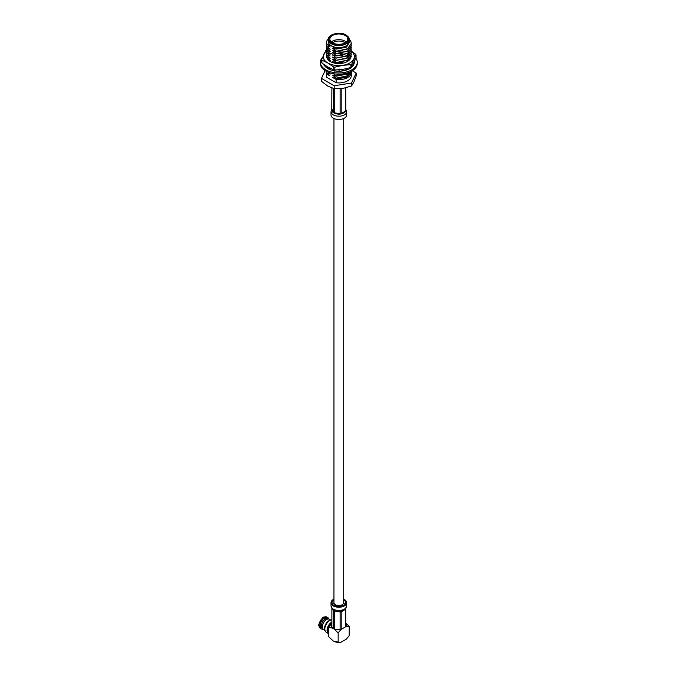 <?xml version="1.0" encoding="UTF-8"?>
<svg xmlns="http://www.w3.org/2000/svg" width="676" height="676" viewBox="0 0 676 676"><rect width="100%" height="100%" fill="white"/><g stroke="black" fill="none" stroke-linecap="round" stroke-linejoin="round"><path stroke-width="1.01" d="M333.952 118.511L333.952 602.713A4.876 2.814 0 0 0 335.38 604.699A4.876 2.814 0 0 0 340.696 605.316A4.876 2.814 0 0 0 343.704 602.713L343.704 118.511M340.113 88.759L340.113 113.712L338.634 114.185L340.113 114.117L342.529 113.585L341.186 113.551L341.186 88.674M333.454 88.48L333.454 112.351L332.609 112.047L335.465 113.695L334.24 112.807L334.24 88.674M331.755 110.104L332.609 112.047L331.764 110.213L331.882 87.99M345.495 87.939L345.495 111.067L344.844 112.25L345.892 109.994L345.782 87.872M335.465 113.695L338.634 114.185L335.465 113.695M342.529 113.585L344.844 112.25L342.529 113.585M345.588 109.115L346.644 111.734L346.644 114.988A7.816 4.512 180 0 1 338.828 119.5A7.816 4.512 180 0 1 331.012 114.988L331.012 111.726L332.068 109.115M351.165 44.641L351.275 45.63L347.625 50.996L336.124 53.573L347.625 51.283L351.275 45.774M326.39 44.641L326.685 46.272L326.635 43.129M351.165 46.906L351.275 47.895L347.625 53.252L336.124 55.829L347.625 53.539L351.275 48.03M326.39 46.898L326.685 48.528L326.516 45.774M351.165 49.162L351.275 50.151L347.625 55.517L336.124 58.094L347.625 55.795L351.275 50.286M326.39 49.162L326.685 50.785L326.516 48.03M351.165 51.418L351.275 52.407L347.625 57.773L336.124 60.35L347.625 58.051L351.275 52.542M326.39 51.418L326.685 53.041L326.516 50.286M351.165 53.674L351.275 54.663L347.625 60.029L336.124 62.606L347.625 60.308L351.275 54.807M326.39 53.674L326.685 55.305L326.516 52.551M326.39 55.931L326.685 57.561L326.516 54.807M351.165 55.931L351.275 56.919M345.96 70.211L347.109 69.645M346.957 69.442L343.535 70.769M349.348 72.256L347.625 73.574L336.124 75.873L347.625 73.861L349.796 72.07M351.174 71.419L347.625 75.839L336.124 78.129L347.625 76.118L351.224 71.394M351.275 72.467A12.447 7.183 -0 0 1 336.124 79.481L336.124 82.734A12.447 7.183 0 0 0 351.275 75.72L351.275 72.467A12.447 7.183 -0 0 0 351.19 71.631M326.381 72.467L326.381 75.72A12.447 7.183 0 0 0 326.685 77.284L326.685 74.03A12.447 7.183 -0 0 1 326.381 72.467A12.447 7.183 -0 0 1 326.398 72.171M349.323 39.318L350.852 41.422L351.275 43.374L347.625 48.74L336.124 51.317L332.643 50.294L336.124 53.294M326.685 45.985L330.167 47.007L327.057 44.346L331.401 45.824A10.503 6.067 0 0 0 342.85 47.143A10.503 6.067 0 0 0 349.331 41.54L349.331 39.546A10.503 6.067 180 0 1 342.85 45.148A10.503 6.067 180 0 1 331.401 43.839A10.503 6.067 180 0 1 328.325 39.546C327.623 34.4 339.969 31.054 346.154 35.034L349.331 39.546A10.503 6.067 180 0 0 346.256 35.262M330.167 47.007L329.077 45.985M342.859 50.903L336.073 51.384L332.643 50.573M336.124 53.573L332.643 52.551L336.124 55.55M326.685 48.249L330.167 49.272L326.685 46.272M330.167 49.272L329.077 48.241M342.859 53.159L336.073 53.641L332.643 52.829M336.124 55.829L332.643 54.807L336.124 57.806M326.685 50.506L330.167 51.528L326.685 48.528M330.167 51.528L329.077 50.497M342.859 55.415L336.073 55.897L332.643 55.094M336.124 58.094L332.643 57.071L336.124 60.063M326.685 52.762L330.167 53.784L326.685 50.785M330.167 53.784L329.077 52.753M349.433 52.136L346.357 56.192L336.073 58.161L332.643 57.35M336.124 60.35L332.643 59.327L336.124 62.327M326.685 55.018L330.167 56.04L326.685 53.041M330.167 56.04L329.077 55.018M349.433 54.393L346.357 58.449L336.073 60.417L332.643 59.606M336.124 62.606L332.643 61.584L334.333 63.071M326.685 57.274L330.167 58.305L326.685 55.305M330.167 58.305L329.077 57.274M342.859 62.192L336.073 62.674L332.643 61.862M328.19 59.877L330.167 60.274L326.685 57.561M330.167 60.561L329.077 59.53M349.433 58.905L349.112 60.02M346.906 69.374L344.912 70.498M329.888 69.374L329.077 68.563M336.124 76.151L332.643 75.129L336.124 78.129M348.25 72.662L346.357 74.259L336.073 76.219L332.643 75.416M336.124 78.408L332.643 77.385L338.262 78.61L346.213 77.368L350.548 73.295M326.685 73.084L330.167 74.106L327.716 72.011M330.167 74.106L329.077 73.076M349.433 72.459L346.357 76.515L338.262 78.61M333.445 73.701L336.124 75.873M336.124 51.317L347.625 49.018L351.275 43.517M328.392 38.828A12.447 7.183 0 0 0 328.384 38.836C326.567 40.56 326.119 42.402 327.057 44.346M330.049 69.239L328.156 67.853M326.685 74.03L329.685 75.771L326.685 73.363M336.124 79.481L332.643 77.47M334.181 85.742L334.181 88.666L327.826 86.139L321.48 81.34L321.48 78.408L334.181 85.742L351.528 83.055L356.176 73.042L352.28 70.786M325.097 70.617L321.48 78.408M334.181 88.666L342.859 88.463L351.528 85.987L353.852 82.109L356.176 75.966L356.176 73.042M351.528 85.987L351.528 83.055M336.124 82.734L326.685 77.284M332.491 35.482A8.957 5.171 -0 0 0 329.871 39.14A8.957 5.171 -0 0 0 338.828 44.312A8.957 5.171 -0 0 0 347.785 39.14A8.957 5.171 -0 0 0 342.259 34.366A8.957 5.171 -0 0 0 332.491 35.482M328.325 39.546L328.325 41.54A10.503 6.067 0 0 0 331.401 45.824L335.254 48.875L346.898 46.855L349.331 39.825M346.205 47.252L336.073 49.128L332.643 48.317L336.124 51.03M335.254 48.875L332.643 48.317M331.341 41.988A8.957 5.171 180 0 1 332.491 41.177A8.957 5.171 180 0 1 346.315 41.988M339.191 44.312A2.341 1.352 -0 0 0 338.465 44.312M345.123 42.825A7.968 4.597 -0 0 0 333.2 42.394A7.968 4.597 -0 0 0 332.541 42.825M354.258 62.175A15.43 8.906 180 0 1 354.258 62.31A15.43 8.906 180 0 1 354.072 63.705A15.43 8.906 180 0 1 354.03 63.84L353.506 65.057A15.43 8.906 180 0 1 349.737 68.606A15.43 8.906 180 0 1 349.568 68.707L347.903 69.518A15.43 8.906 180 0 1 341.245 71.107A15.43 8.906 180 0 1 341.008 71.132L338.786 71.335L339.267 69.797M324.134 65.023A15.43 8.906 180 0 1 323.863 64.474M329.719 69.501A15.43 8.906 180 0 1 325.08 66.358A15.43 8.906 180 0 1 324.97 66.231L323.948 65.073L324.488 64.921M355.846 58.246A18.421 10.63 180 0 1 357.249 62.31L357.249 63.527A18.421 10.63 180 0 1 338.828 74.166A18.421 10.63 180 0 1 320.407 63.527L320.407 62.31A18.421 10.63 180 0 1 322.418 57.485M338.82 71.217A15.43 8.906 180 0 1 331.823 70.245A15.43 8.906 180 0 1 331.612 70.186L329.609 69.594L330.826 68.614M357.249 62.31A18.421 10.63 180 0 1 338.828 72.94A18.421 10.63 180 0 1 320.407 62.31M339.487 69.104L338.777 71.217M343.56 70.786L340.932 69.636M334.181 71.259L334.831 70.38L334.248 69.915M334.831 70.38L334.181 70.803M327.623 68.437L328.249 67.651L326.457 67.634M328.249 67.651L328.029 67.169M353.683 65.124L353.049 64.693M352.509 65.699L352.931 65.927M346.543 68.665L347.21 69.789M347.979 69.628L347.456 68.453M350.616 67.592L351.25 67.592M329.871 54.274L332.871 52.643M350.869 56.852A12.05 6.954 180 0 1 347.346 61.541A12.05 6.954 180 0 1 330.31 61.541A12.05 6.954 180 0 1 327.37 58.778L327.1 57.933M327.37 58.778L326.795 57.663M329.178 60.46L330.725 61.769M326.381 51.207A15.582 8.999 0 0 0 323.779 54.291A15.582 8.999 0 0 0 327.809 62.978A15.582 8.999 0 0 0 342.859 65.31A15.582 8.999 0 0 0 353.878 58.947A15.582 8.999 0 0 0 351.216 51.165M326.44 49.965A17.669 10.199 0 0 0 325.933 50.261L321.624 59.564A17.669 10.199 0 0 0 321.92 60.198L321.92 63.02A17.669 10.199 0 0 1 321.624 62.386L321.624 59.564M356.032 54.917L351.723 64.22A17.669 10.199 0 0 1 350.912 64.685L350.912 67.507A17.669 10.199 0 0 0 351.723 67.042L356.032 57.739L356.032 54.917A17.669 10.199 0 0 0 355.745 54.283L351.047 50.979M351.723 64.22L351.723 67.042M333.707 69.831L333.707 67.008A17.669 10.199 0 0 0 334.806 67.177L334.806 70A17.669 10.199 0 0 1 333.707 69.831L327.809 67.042L321.92 63.02M333.707 67.008L327.809 62.978L321.92 60.198M350.912 67.507L342.859 69.374L334.806 70M350.912 64.685L342.859 65.31L334.806 67.177M331.882 622.342A7.571 4.369 120 0 0 327.361 631.054A7.571 4.369 120 0 0 328.443 634.156M319.393 624.954L319.038 625.968A6.523 3.769 120 0 0 320.365 628.359L318.751 625.596M323.086 629.187A6.523 3.769 -60 0 1 321.345 628.925A6.523 3.769 -60 0 1 320.027 626.534L319.038 625.968L319.047 625.156M322.672 628.545L322.528 628.46A5.526 3.186 -60 0 1 321.421 626.525L320.027 626.534M322.351 627.058L321.421 626.525M319.038 624.751L320.027 625.317A6.523 3.769 -60 0 1 324.074 618.295L323.094 617.729A6.523 3.769 120 0 0 319.038 624.751L319.047 623.931M320.5 625.308A4.031 2.324 120 0 0 321.041 625.883L322.351 626.635L320.044 625.317L321.421 625.3A5.526 3.186 -60 0 1 324.767 619.512L324.074 618.295M321.421 625.3L322.427 625.883M325.764 620.095L324.767 619.512M322.393 618.143L323.094 617.729L322.393 618.143M323.449 617.534L324.15 617.12L325.131 617.687A6.523 3.769 -60 0 1 327.868 617.636L326.88 617.07A6.523 3.769 120 0 0 324.15 617.12L323.449 617.932M327.868 617.636A6.523 3.769 -60 0 1 328.959 619.013M325.131 617.687L325.824 618.903A5.526 3.186 -60 0 1 328.054 618.895L328.198 618.971M325.824 618.903L326.753 619.444M324.97 630.395L323.584 629.601A5.983 3.456 -60 0 1 323.348 623.128A5.983 3.456 -60 0 1 329.026 619.03L330.809 620.061M327.699 633.023L326.263 632.195A6.887 3.98 -60 0 1 325.156 630.86L324.818 630.032A6.295 3.633 -60 0 1 328.984 620.669A6.295 3.633 -60 0 1 330.564 620.095L331.443 619.968A6.887 3.98 -60 0 1 331.882 619.943M325.156 630.86A6.887 3.98 -60 0 1 329.711 620.602A6.887 3.98 -60 0 1 331.443 619.968M327.505 632.406A6.887 3.98 -60 0 1 331.882 621.937M327.361 630.843A7.073 4.081 -60 0 1 327.361 630.649A7.073 4.081 -60 0 1 331.882 622.292M325.071 618.895L324.303 618.692A4.031 2.324 120 0 1 325.071 618.895L324.083 618.312M334.358 641.575A7.816 4.512 0 0 0 334.62 641.676A7.816 4.512 0 0 0 341.05 642.2L346.323 639.158L349.213 635.71L349.213 626.5L345.782 622.917M338.161 642.099L333.302 641.068L328.443 636.488L328.443 627.269L333.302 628.3L338.161 632.88L338.161 642.099L341.05 642.2M338.161 632.88L341.05 629.44L346.323 626.398L349.213 626.5M328.443 627.269L331.333 623.83A7.816 4.512 0 0 0 333.302 628.3A7.816 4.512 0 0 0 341.05 629.44M331.882 623.517L331.333 623.83M346.323 626.398A7.816 4.512 0 0 0 345.782 623.052M341.186 629.356L341.186 611.839L342.529 611.062L338.634 611.67L340.113 612.008L340.113 629.559M345.782 608.332L344.853 609.727L341.524 611.476M339.605 611.721L337.324 611.577M344.853 609.727L345.495 609.355L344.844 609.727L345.495 609.355L345.495 626.872M345.782 626.711L345.782 608.738M331.882 627.176L331.882 608.366M334.24 628.764L334.24 611.096L335.465 611.18L332.617 609.532L333.454 610.648L333.454 628.384M336.69 611.476L334.637 610.952M342.935 605.857L342.774 604.919L343.307 605.679M337.003 606.507L337.003 605.324M337.51 605.426L337.51 606.575M332.617 609.532L331.764 607.699M338.634 611.67L335.465 611.18M333.952 599.181A7.816 4.512 0 0 0 331.282 601.539A7.816 4.512 0 0 0 331.012 602.713A7.816 4.512 0 0 0 338.828 607.225A7.816 4.512 0 0 0 346.644 602.713A7.816 4.512 0 0 0 343.704 599.181M333.952 599.958A6.819 3.938 0 0 0 332.237 601.691A6.819 3.938 0 0 0 332.009 602.713A6.819 3.938 0 0 0 341.819 606.245A6.819 3.938 0 0 0 345.647 602.713A6.819 3.938 0 0 0 343.704 599.958M334.24 112.807L340.113 113.712M341.186 113.551L345.495 111.067M331.882 108.954L333.454 112.351M346.644 111.734C346.34 114.134 344.16 115.613 340.113 116.179C334.721 116.306 331.688 114.827 331.012 111.734M345.901 35.059A10.005 5.78 0 0 0 329.161 37.645A10.005 5.78 0 0 0 341.422 44.726A10.005 5.78 0 0 0 345.901 35.059M334.84 605.899L336.234 605.096M341.262 605.155L342.935 605.409M331.755 607.572L331.012 605.966C332.009 609.473 335.533 610.884 341.574 610.183C344.777 609.389 346.475 607.977 346.644 605.958L345.901 607.563M345.039 604.336L343.645 603.169M334.012 603.169L332.617 604.336M321.345 628.925L320.365 628.359M318.751 624.311L322.57 617.695M323.686 617.053L326.88 617.07M320.475 625.308L321.041 625.883M331.012 602.713L331.012 605.958M346.644 602.713L346.644 605.958"/></g></svg>
